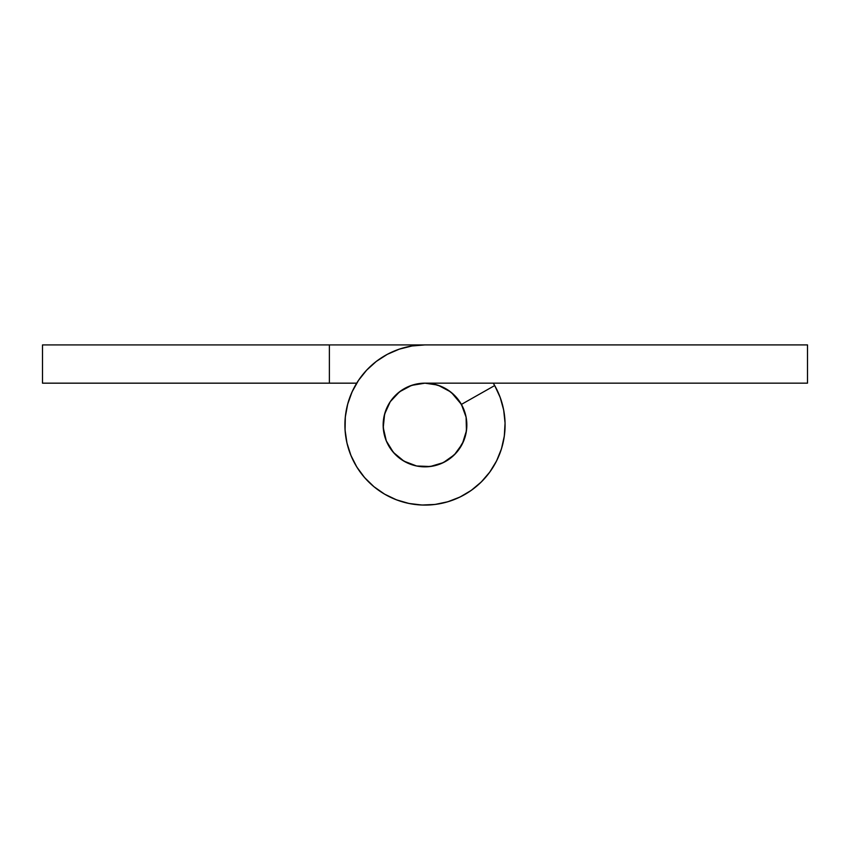 <?xml version="1.0" encoding="UTF-8"?>
<svg xmlns="http://www.w3.org/2000/svg" width="850" height="850" viewBox="0 0 850 850"><rect width="100%" height="100%" fill="white"/><g stroke="black" fill="none" stroke-linecap="round" stroke-linejoin="round"><path stroke-width="1.27" d="M496.241 388.418L493.287 383.159A80.091 80.091 0 0 1 451.956 500.416A80.091 80.091 0 0 1 346.088 438.685A80.091 80.091 0 0 1 425 344.909L411.974 345.982L399.298 349.148L387.303 354.344L376.316 361.409L366.626 370.175L358.487 380.396L352.112 391.808L347.692 404.111L345.323 416.957L345.068 430.026L346.949 442.956L350.912 455.409L356.841 467.054L364.586 477.572L373.947 486.699L384.657 494.179L396.451 499.821L408.999 503.466L421.972 505.027L435.03 504.454L447.812 501.766L459.999 497.038L471.24 490.386L481.259 481.993L489.781 472.079L496.581 460.923L501.468 448.8L504.316 436.05L505.059 423.002L503.668 410.008L500.183 397.418L494.7 385.549L461.412 404.398A41.841 41.841 0 0 1 439.078 464.397A41.841 41.841 0 0 1 383.775 432.151A41.841 41.841 0 0 1 425 383.159L807.5 383.159L807.5 344.909L425 344.909L807.5 344.909L807.5 383.159L425 383.159L411.57 385.379L399.564 391.786L390.256 401.699L384.614 414.088L383.244 427.624L386.293 440.884L393.444 452.466L403.931 461.136L416.638 465.991L430.238 466.512L443.286 462.634L454.389 454.771L462.389 443.764L466.438 430.769L466.098 417.169L461.412 404.398L451.499 392.626L459.744 401.699M407.458 462.984L416.627 465.991M505.081 426.254L504.804 431.715M494.7 385.549L461.412 404.398M412.803 384.986L425 383.169A41.841 41.841 0 0 1 466.225 432.151A41.841 41.841 0 0 1 410.922 464.397A41.841 41.841 0 0 1 388.588 404.398L388.588 404.398A41.841 41.841 0 0 0 410.922 464.397A41.841 41.841 0 0 0 466.225 432.151A41.841 41.841 0 0 0 425 383.169A41.841 41.841 0 0 1 466.225 432.151A41.841 41.841 0 0 1 410.922 464.397A41.841 41.841 0 0 1 388.588 404.398A41.841 41.841 0 0 0 410.922 464.397A41.841 41.841 0 0 0 466.225 432.151A41.841 41.841 0 0 0 425 383.169A41.841 41.841 0 0 1 466.225 432.151A41.841 41.841 0 0 1 410.922 464.397A41.841 41.841 0 0 1 388.588 404.398A41.841 41.841 0 0 0 410.922 464.397A41.841 41.841 0 0 0 466.225 432.151A41.841 41.841 0 0 0 425 383.169A41.841 41.841 0 0 1 466.225 432.151A41.841 41.841 0 0 1 410.922 464.397A41.841 41.841 0 0 1 388.588 404.398A41.841 41.841 0 0 0 410.922 464.397A41.841 41.841 0 0 0 466.225 432.151A41.841 41.841 0 0 0 425 383.169A41.841 41.841 0 0 1 466.225 432.151A41.841 41.841 0 0 1 410.922 464.397A41.841 41.841 0 0 1 388.588 404.398A41.841 41.841 0 0 0 410.922 464.397A41.841 41.841 0 0 0 466.225 432.151A41.841 41.841 0 0 0 425 383.169A41.841 41.841 0 0 1 466.225 432.151A41.841 41.841 0 0 1 410.922 464.397A41.841 41.841 0 0 1 388.588 404.398A41.841 41.841 0 0 0 410.922 464.397A41.841 41.841 0 0 0 466.225 432.151A41.841 41.841 0 0 0 425 383.169A41.841 41.841 0 0 1 466.225 432.151A41.841 41.841 0 0 1 410.922 464.397A41.841 41.841 0 0 1 388.588 404.398A41.841 41.841 0 0 0 410.922 464.397A41.841 41.841 0 0 0 466.225 432.151A41.841 41.841 0 0 0 425 383.169A41.841 41.841 0 0 1 466.225 432.151A41.841 41.841 0 0 1 410.922 464.397A41.841 41.841 0 0 1 388.588 404.398A41.841 41.841 0 0 0 410.922 464.397A41.841 41.841 0 0 0 466.225 432.151A41.841 41.841 0 0 0 425 383.169A41.841 41.841 0 0 1 466.225 432.151A41.841 41.841 0 0 1 410.922 464.397A41.841 41.841 0 0 1 388.588 404.398A41.841 41.841 0 0 0 410.922 464.397A41.841 41.841 0 0 0 466.225 432.151A41.841 41.841 0 0 0 425 383.169L437.134 384.965L424.936 383.169L412.803 384.986L425 383.159M381.884 492.49L376.114 488.431M481.27 481.993L487.124 475.543M386.506 408.627A41.841 41.841 0 0 0 386.197 409.36A41.841 41.841 0 0 1 386.506 408.627M384.051 416.447A41.841 41.841 0 0 0 383.924 417.074A41.841 41.841 0 0 1 384.051 416.447M383.169 424.607A41.841 41.841 0 0 0 383.169 425.393A41.841 41.841 0 0 1 383.169 424.607M383.892 432.777A41.841 41.841 0 0 0 384.051 433.553A41.841 41.841 0 0 1 383.892 432.777M386.197 440.64A41.841 41.841 0 0 0 386.506 441.373A41.841 41.841 0 0 1 386.197 440.64M390.001 447.908A41.841 41.841 0 0 0 390.437 448.566A41.841 41.841 0 0 1 390.001 447.908M401.434 459.563A41.841 41.841 0 0 0 402.092 460.009A41.841 41.841 0 0 1 401.434 459.563M408.627 463.494A41.841 41.841 0 0 0 409.36 463.803A41.841 41.841 0 0 1 408.627 463.494M416.447 465.949A41.841 41.841 0 0 0 417.223 466.108A41.841 41.841 0 0 1 416.447 465.949M424.607 466.831A41.841 41.841 0 0 0 425.393 466.831A41.841 41.841 0 0 1 424.607 466.831M440.64 463.803A41.841 41.841 0 0 0 441.373 463.494A41.841 41.841 0 0 1 440.64 463.803M447.908 460.009A41.841 41.841 0 0 0 448.566 459.563A41.841 41.841 0 0 1 447.908 460.009M454.304 454.856A41.841 41.841 0 0 0 454.856 454.304A41.841 41.841 0 0 1 454.304 454.856M459.563 448.566A41.841 41.841 0 0 0 459.999 447.908A41.841 41.841 0 0 1 459.563 448.566M394.028 453.124L401.752 459.786L408.988 463.654L416.84 466.034L425 466.841A41.841 41.841 0 0 1 383.159 425A41.841 41.841 0 0 1 425 383.169A41.841 41.841 0 0 1 466.831 425A41.841 41.841 0 0 1 425 466.841L433.16 466.034L441.012 463.654L448.248 459.786L454.58 454.58L459.786 448.248L457.428 451.435L463.654 441.012A41.841 41.841 0 0 1 463.494 441.373A41.841 41.841 0 0 0 463.664 440.98L466.034 433.16L466.831 425L466.034 416.84L463.654 408.988L459.786 401.752L451.499 392.626M465.949 433.553A41.841 41.841 0 0 0 466.108 432.777A41.841 41.841 0 0 1 465.949 433.553M466.831 425.393A41.841 41.841 0 0 0 466.831 424.607A41.841 41.841 0 0 1 466.831 425.393M466.108 417.223A41.841 41.841 0 0 0 465.949 416.447A41.841 41.841 0 0 1 466.108 417.223M463.803 409.36A41.841 41.841 0 0 0 463.494 408.627A41.841 41.841 0 0 1 463.803 409.36M454.856 395.696A41.841 41.841 0 0 0 454.304 395.144A41.841 41.841 0 0 1 454.856 395.696M448.566 390.437A41.841 41.841 0 0 0 447.908 390.001A41.841 41.841 0 0 1 448.566 390.437M441.373 386.506A41.841 41.841 0 0 0 440.64 386.197A41.841 41.841 0 0 1 441.373 386.506M433.553 384.051A41.841 41.841 0 0 0 432.777 383.892A41.841 41.841 0 0 1 433.553 384.051M42.5 383.169L356.713 383.169L329.375 383.169L329.375 344.919L42.5 344.919L42.5 383.169L329.375 383.169L329.375 344.919L42.5 344.919L42.5 383.169M424.904 344.919L329.375 344.919L424.904 344.919M346.29 439.779L347.618 445.655L346.29 439.779M355.194 464.259L358.339 469.391L355.194 464.259M362.504 475.086L366.446 479.644L362.504 475.086M393.433 498.599L399.064 500.767L393.433 498.599M495.061 463.792L497.781 458.416L495.061 463.792M500.438 451.881L502.244 446.133M503.806 439.259L504.656 433.288L503.806 439.259M504.209 413.206L503.104 407.288L504.209 413.206M438.43 385.379L450.436 391.786L438.43 385.379M465.396 435.88L463.707 440.884L465.396 435.88M455.929 453.167L448.248 459.786M450.468 458.192L446.803 460.711L450.468 458.192M406.714 462.634L405.28 461.901M399.596 458.246L394.485 453.624L399.596 458.246M390.267 448.332L388.237 444.964L390.267 448.332M387.186 442.892L386.909 442.308L387.186 442.892M384.625 435.954L383.679 431.566L384.625 435.954M383.244 422.418L383.849 417.456L383.244 422.418M383.902 417.191L384.232 415.597M421.101 466.65L425.043 466.841M431.779 466.289L438.462 464.61M499.184 394.825L501.245 400.488M491.374 469.806L487.826 474.672M483.204 480.006L478.901 484.224M462.474 495.773L457.045 498.397M450.468 500.926L444.688 502.626M345.089 419.73L345.706 413.737M473.482 488.739L468.552 492.203M437.782 504.061L431.8 504.794M424.745 505.081L418.731 504.836M411.729 503.976L405.832 502.754M352.006 457.959L349.743 452.381M345.291 432.788L344.93 426.774M347.013 406.799L348.596 400.987M351.007 394.358L353.515 388.886M387.951 405.578L386.283 409.147M418.168 466.278L418.816 466.374M463.059 442.361L463.707 440.884M466.799 426.764L466.756 422.333M465.779 415.65L465.619 414.981M465.014 412.781L463.686 409.073M449.724 391.255L441.012 386.346L433.16 383.966L425 383.169L416.84 383.966L408.988 386.346L400.223 391.287M398.554 392.583L390.214 401.752L386.346 408.988L383.966 416.84L383.159 425L383.966 433.16L386.346 441.012L392.604 451.478M459.786 401.752L454.58 395.42L448.248 390.214M401.752 390.214L395.42 395.42L390.214 401.752M390.214 448.248L395.42 454.58L401.752 459.786"/></g></svg>
